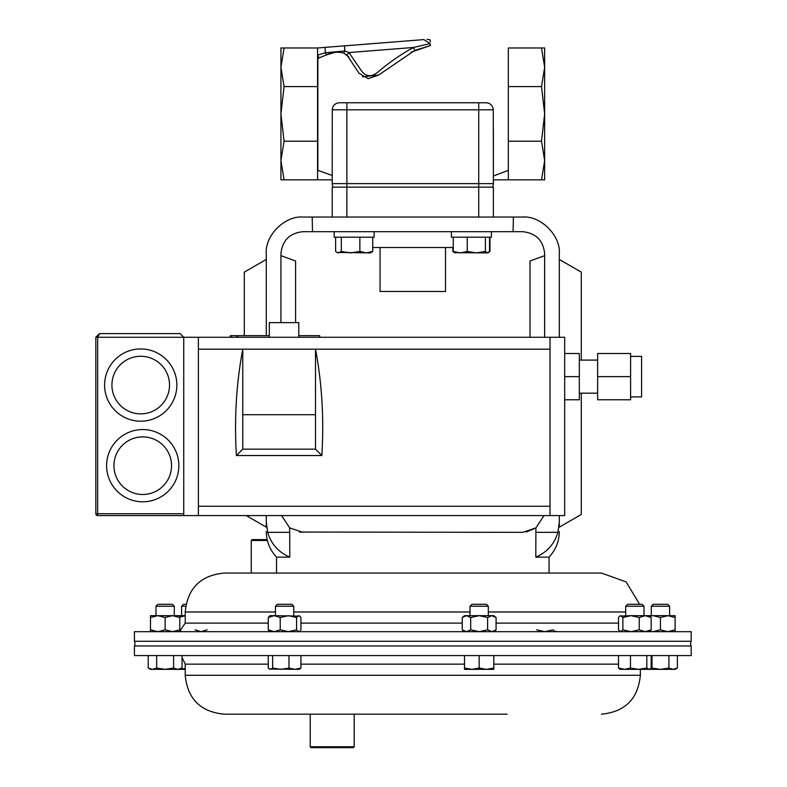 <?xml version="1.0" encoding="UTF-8"?>
<svg xmlns="http://www.w3.org/2000/svg" width="787" height="787" viewBox="0 0 787 787"><rect width="100%" height="100%" fill="white"/><g stroke="black" fill="none" stroke-linecap="round" stroke-linejoin="round"><path stroke-width="1.18" d="M299.385 532.051L522.676 532.337L535.898 527.91L535.809 557.127C547.024 552.336 554.402 544.073 557.924 532.337L535.809 532.337M302.906 532.337L289.695 527.91L281.559 515.574M276.542 573.064L276.542 557.127L289.783 557.127L289.695 527.91M280.929 322.621L280.929 253.67C282.336 240.419 289.655 233.09 302.906 231.693L522.676 231.693C535.937 233.09 543.256 240.419 544.653 253.67L544.653 337.269M544.653 255.667L530.005 260.999L530.005 337.269M244.304 335.656L244.304 272.125L266.281 259.444L266.281 335.656L266.281 253.965C264.629 235.697 284.933 215.392 303.202 217.045L312.213 217.045L312.508 231.693M246.233 515.574L266.281 527.152L266.281 515.574L266.281 522.273L267.659 532.337L289.783 532.337M289.783 557.127C278.529 552.297 271.151 544.033 267.659 532.337L266.281 522.273C266.281 533.556 266.281 533.556 266.281 522.273M312.213 217.045L522.391 217.045C540.649 215.392 560.954 235.697 559.311 253.965L559.311 337.269L559.311 259.444L581.288 272.125L581.288 360.102M559.311 522.273L557.924 532.337L559.311 522.273L559.311 515.574L559.311 527.152L581.288 514.462L581.288 393.175M526.296 532.032L535.858 527.949M639.595 604.298L626.098 581.868L601.445 573.064L549.051 573.064L549.051 557.127L535.809 557.127L539.459 555.435M513.085 231.693L513.38 217.045M544.024 515.574L535.898 527.91M280.929 255.667L295.587 260.999L295.587 322.621M630.603 356.383L641.592 356.383L641.592 396.894L630.603 396.894M597.638 360.102L579.321 360.102M597.638 393.175L579.321 393.175M269.311 337.269L269.311 322.621L298.794 322.621L298.794 337.269M142.732 429.554A36.123 36.123 0 0 1 178.856 465.678A36.123 36.123 0 0 1 142.732 501.801A36.123 36.123 0 0 1 106.609 465.678A36.123 36.123 0 0 1 142.732 429.554A36.123 36.123 0 0 0 106.609 465.678A36.123 36.123 0 0 0 142.732 501.801A36.123 36.123 0 0 1 106.609 465.678A36.123 36.123 0 0 1 142.732 429.554A36.123 36.123 0 0 0 106.609 465.678A36.123 36.123 0 0 0 142.732 501.801M140.716 348.946A36.123 36.123 0 0 1 176.839 385.069A36.123 36.123 0 0 1 140.716 421.193A36.123 36.123 0 0 1 104.592 385.069A36.123 36.123 0 0 1 140.716 348.946A36.123 36.123 0 0 0 104.592 385.069A36.123 36.123 0 0 0 140.716 421.193M630.603 376.639L630.603 399.776L597.638 399.776L597.638 353.501L630.603 353.501L630.603 376.639L597.638 376.639M564.673 399.776L579.321 399.776L579.321 353.501L564.673 353.501M550.024 337.269L550.024 515.574L564.673 515.574L564.673 337.269L183.735 337.269L180.075 333.609L99.496 333.609L95.827 337.269L95.827 513.744L183.735 513.744M550.024 515.574L97.667 515.574A1.83 1.83 0 0 1 95.827 513.744A1.83 1.83 0 0 0 97.667 515.574L97.667 337.269L99.496 333.609L95.827 337.269L183.735 337.269L180.075 333.609M183.735 515.574L183.735 337.269M550.024 349.182L242.77 349.182C236.307 383.436 234.182 418.881 236.415 455.525L321.863 455.525L315.508 449.161L315.508 414.71L242.77 414.71L242.77 349.182L198.393 349.182L198.393 506.257L550.024 506.257M315.508 414.71L315.508 349.182C321.981 383.436 324.096 418.881 321.863 455.525M198.393 515.574L198.393 506.257M198.393 337.269L198.393 349.182M236.415 455.525L242.77 449.161L242.77 414.71M242.77 449.161L315.508 449.161M579.321 376.639L564.673 376.639M601.445 714.183C625.085 711.881 638.05 698.905 640.362 675.276L185.23 675.276C187.532 698.905 200.508 711.881 224.147 714.183L507.123 714.183M134.42 655.581L691.173 655.581L691.173 645.97L134.42 645.97L134.42 655.581M601.445 573.064L224.147 573.064C200.508 575.376 187.532 588.342 185.23 611.981L185.23 623.117L179.79 631.085M273.61 631.676L134.42 631.676L134.42 641.277L691.173 641.277L691.173 631.676L273.61 631.676M284.068 141.207L280.929 113.899L284.068 86.59L280.929 67.279L284.068 47.968L280.929 47.968L280.929 179.83L284.068 179.83L280.929 160.518L284.068 141.207L317.564 141.207L317.564 179.83L284.068 179.83M284.068 47.968L317.564 47.968L317.564 141.207M317.564 86.59L284.068 86.59M411.021 52.227L430.538 45.518L414.779 50.437L378.449 75.159L368.149 78.67L359.118 73.339L346.978 55.139L343.703 53.093C337.741 51.519 331.986 52.119 326.428 54.903L317.859 58.454L317.859 55.021L317.859 170.346L332.212 175.462L332.271 109.796L332.212 183.637A7.034 7.034 0 0 0 333.157 187.149A7.034 7.034 0 0 1 332.212 183.637L332.212 179.83L317.564 179.83M541.525 179.83L544.653 179.83L544.653 160.518L541.525 141.207L544.653 113.899L541.525 86.59L544.653 67.279L541.525 47.968L544.653 47.968L544.653 160.518L541.525 179.83L493.38 179.83L493.38 183.637A7.034 7.034 0 0 1 492.436 187.149M541.525 86.59L508.323 86.59L508.323 141.207L508.323 47.968L541.525 47.968M508.323 179.83L508.323 141.207L541.525 141.207M317.859 55.021L325.415 52.729L344.863 50.998L348.975 52.552L360.918 70.082C365.689 77.028 371.582 77.51 378.596 71.528C389.457 62.271 401.085 54.254 413.47 47.476L430.036 43.6L430.538 45.518C429.938 37.884 429.938 37.884 430.538 45.518M430.253 41.868L430.086 39.793L427.036 39.35M317.859 170.346L317.859 58.454L319.148 57.913L317.564 55.021M332.744 107.239L332.271 109.796C332.685 105.507 335.046 103.166 339.345 102.763L485.677 102.763C490.163 102.93 492.692 105.271 493.262 109.796L493.38 175.993L508.323 170.346M507.182 170.799L493.38 175.993L493.262 109.796L346.86 109.796L346.86 187.149L332.212 187.149L332.212 217.045M493.262 109.609L493.164 108.557M489.642 103.707L488.599 103.235M336.561 103.323L334.514 104.641M317.564 47.968L324.992 47.377L325.415 52.729L326.428 54.903L334.721 52.414M324.992 47.377L344.46 45.853L344.863 50.998L343.703 53.093L348.907 56.998M362.404 76.851L378.655 75.04M485.677 102.763L478.722 102.763L478.722 187.149L346.86 187.149L346.86 217.045M493.38 129.688L493.38 183.637L332.212 183.637M344.46 45.853L423.908 39.596C427.626 39.301 427.626 39.301 423.908 39.596L344.46 45.853M423.908 39.596L430.036 43.6M414.779 50.437L413.47 47.476L348.975 52.552L346.978 55.139M319.699 337.269L319.699 335.656L298.794 335.656M269.311 335.656L230.355 335.656L230.355 337.269M237.654 337.269L237.654 335.656M445.531 247.511L445.531 291.465L380.062 291.465L380.062 247.511M453.253 247.511L372.743 247.511M493.38 217.045L493.38 187.149L478.722 187.149L478.722 217.045M372.743 237.202L372.743 251.437L366.309 252.902L359.866 251.437L350.589 252.902L341.312 251.437L338.469 252.902L336.934 252.45L335.636 251.437L335.636 237.202M336.934 252.45L370.657 252.902L372.743 251.437M341.312 237.202L341.312 251.437M359.866 237.202L359.866 251.437M453.253 237.202L453.253 251.437L455.329 252.902M467.242 237.202L467.242 251.437L460.247 252.902L453.253 251.437M485.392 237.202L485.392 251.437L476.322 252.902L467.242 251.437M489.544 237.202L489.544 251.437L487.468 252.902L485.392 251.437M488.274 252.676L487.468 252.902L488.274 252.676M454.522 252.676L487.468 252.902M452.84 247.511L452.84 251.437L454.365 252.568M489.957 237.202L489.957 251.437L489.357 251.683M488.658 252.45L489.957 251.437M625.685 606.236L644.002 606.236L642.064 604.298L627.623 604.298L625.685 606.236L625.685 615.67M646.806 668.045L638.631 669.353L630.466 668.045L624.484 669.353L618.503 668.045L620.186 669.353L648.99 669.353L646.806 668.045L646.806 655.581M630.466 655.581L630.466 668.045M651.183 655.581L651.183 668.045L648.99 669.353L660.45 669.353L652 668.045L650.308 668.861M618.503 655.581L618.503 668.045M275.44 606.236L293.758 606.236L291.82 604.298L277.378 604.298L275.44 606.236L275.44 615.67M272.636 655.581L272.636 668.045L270.443 669.353L268.259 668.045L268.259 655.581M288.977 655.581L288.977 668.045L280.802 669.353L272.636 668.045M300.939 655.581L300.939 668.045L294.958 669.353L288.977 668.045M269.429 669.058L299.247 669.353L300.939 668.045M185.998 604.298L183.528 604.298L181.59 606.236L181.59 615.67M185.653 606.236L181.59 606.236M185.23 668.478L180.39 669.353L185.23 669.353M354.189 746.774L353.314 747.65L311.111 747.65L310.235 746.774L354.189 746.774L354.189 714.183M267.373 540.482L251.25 540.482L252.125 539.607L267.167 539.607M651.302 606.236L669.609 606.236L667.671 604.298L653.24 604.298L651.302 606.236L651.302 615.67M677.371 668.045L673.141 669.353L668.911 668.045L660.45 669.353L675.108 669.353L677.371 668.045L677.371 655.581M668.911 655.581L668.911 668.045M652 655.581L652 668.045M469.996 606.236L488.314 606.236L486.376 604.298L471.934 604.298L469.996 606.236L469.996 615.67M488.314 606.236L488.314 615.67M479.155 668.045L471.826 669.353L464.507 668.045L464.507 669.353L486.484 669.353L479.155 668.045L479.155 655.581M464.507 655.581L464.507 668.045M493.803 668.045L486.484 669.353L493.803 669.353L493.803 655.581M155.974 606.236L174.291 606.236L172.353 604.298L157.912 604.298L155.974 606.236L155.974 615.67M148.222 655.581L148.222 668.045L152.442 669.353L156.672 668.045L156.672 655.581M173.593 655.581L173.593 668.045L165.132 669.353L156.672 668.045M182.053 655.581L182.053 668.045L177.823 669.353L173.593 668.045M148.222 668.045L150.484 669.353L179.79 669.353L182.053 668.045M150.484 631.676L150.484 615.67L185.23 615.67M179.79 630.239L180.813 630.603M179.79 617.106L185.23 615.759M195.127 629.836L201.108 631.676L207.089 629.836M268.259 629.836L274.24 631.676L280.221 629.836L280.221 617.5L274.24 615.67L269.941 615.67L268.259 617.5L268.259 629.836L269.941 631.676M268.259 617.5L274.24 615.67L299.768 616.093L300.939 617.5L300.939 629.836L299.768 631.253L298.745 631.676L296.561 629.836L288.386 631.676L280.221 629.836M280.221 617.5L288.386 615.67L296.561 617.5L296.561 629.836M296.561 617.5L298.745 615.67L299.768 616.093M536.616 629.836L544.781 631.676L552.956 629.836L555.15 631.676L556.163 631.253M639.221 629.836L645.202 631.676L651.183 629.836L651.183 617.5L645.202 615.67L631.046 615.67L639.221 617.5L639.221 629.836L631.046 631.676L622.881 629.836L620.687 631.676L618.503 629.836L618.503 617.5L619.674 616.093L631.046 615.67L622.881 617.5L622.881 629.836M639.221 617.5L645.202 615.67L667.779 615.67L675.108 617.5L675.108 629.836L667.779 631.676L660.45 629.836L653.131 631.676L649.944 631.302M619.674 616.093L620.687 615.67L622.881 617.5M651.183 629.836L649.491 631.676M651.183 617.5L649.491 615.67M675.108 617.5L675.108 615.67L667.779 615.67L660.45 617.5L660.45 629.836M649.944 616.034L653.131 615.67L660.45 617.5M675.108 631.676L675.108 629.836M462.235 617.5L466.465 615.67L464.507 615.67L462.235 617.5L462.235 629.836L466.465 631.676L470.695 629.836L479.155 631.676L487.615 629.836L487.615 617.5L479.155 615.67L465.993 615.7M466.465 615.67L470.695 617.5L479.155 615.67L493.803 615.67L496.076 617.5L496.076 629.836L491.845 631.676L487.615 629.836M470.695 617.5L470.695 629.836M487.615 617.5L491.845 615.67L496.076 617.5M150.484 629.836L157.813 631.676L165.132 629.836L172.461 631.676L179.79 629.836L179.79 631.676M150.484 617.5L157.813 615.67L165.132 617.5L165.132 629.836M165.132 617.5L172.461 615.67L179.79 617.5L179.79 629.836M179.79 617.5L179.79 615.67M374.14 237.202L374.14 231.693L374.14 237.202L334.18 237.202L334.18 231.693L334.18 237.202M491.413 231.693L491.413 237.202L451.384 237.202L451.384 231.693M142.732 494.482A28.794 28.794 0 0 0 171.536 465.678A28.794 28.794 0 0 0 142.732 436.883A28.794 28.794 0 0 0 113.938 465.678A28.794 28.794 0 0 0 142.732 494.482M140.716 413.864A28.794 28.794 0 0 0 169.52 385.069A28.794 28.794 0 0 0 140.716 356.265A28.794 28.794 0 0 0 111.921 385.069A28.794 28.794 0 0 0 140.716 413.864M97.667 515.574A1.83 1.83 0 0 1 95.827 513.744M300.939 664.139L464.507 664.139M493.803 664.139L618.503 664.139M185.23 675.276L185.23 664.139L268.259 664.139M618.503 623.117L496.076 623.117M462.235 623.117L300.939 623.117M469.996 611.981L293.758 611.981M275.44 611.981L185.23 611.981M268.259 623.117L185.23 623.117M625.685 611.981L488.314 611.981M346.86 102.763L346.86 109.796L332.271 109.796M236.926 337.269L236.926 335.656M231.083 337.269L231.083 335.656M549.051 557.127C555.76 549.936 559.173 541.417 559.311 531.589M276.542 557.127C269.833 549.936 266.419 541.417 266.281 531.589M640.362 675.276L640.362 669.353M185.23 664.139L182.053 657.479M690.73 641.277L690.73 645.97M134.862 641.277L134.862 645.97M644.002 606.236L644.002 615.67M649.491 669.353L650.013 669.058M293.758 606.236L293.758 615.67M310.235 746.774L310.235 714.183M251.25 540.482L251.25 573.064M669.609 606.236L669.609 615.67M174.291 606.236L174.291 615.67M299.247 631.676L299.768 631.253M620.186 631.676L619.674 631.253M493.803 631.676L496.076 629.836M464.507 631.676L462.235 629.836"/></g></svg>
